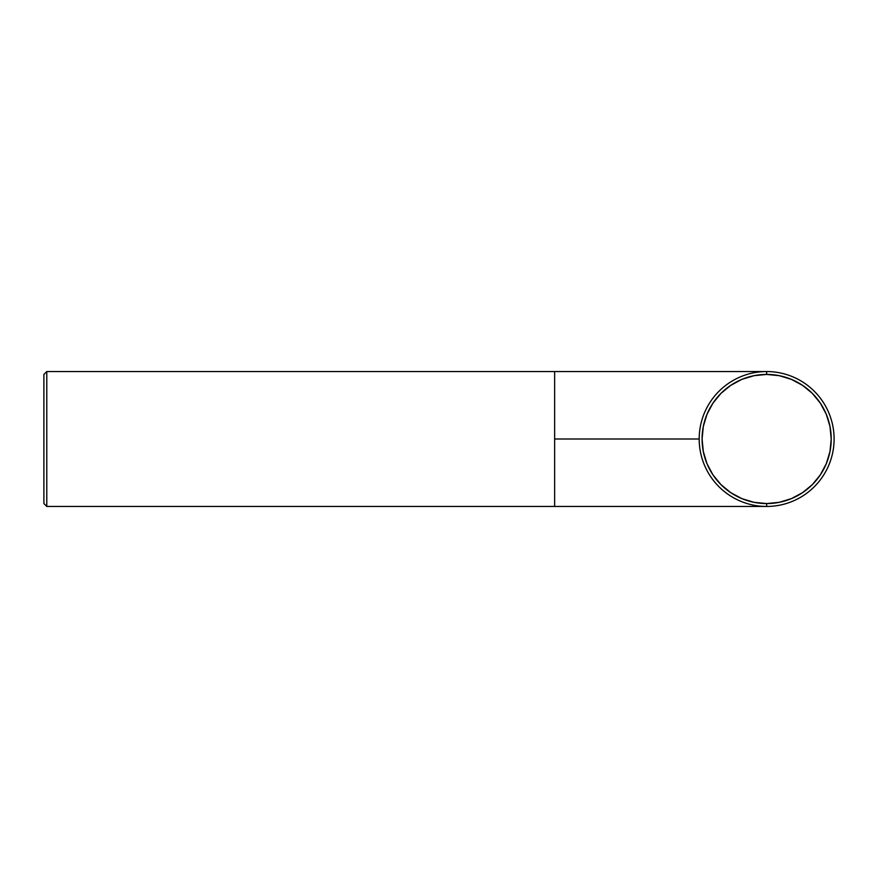 <?xml version="1.0" encoding="UTF-8"?>
<svg xmlns="http://www.w3.org/2000/svg" width="878" height="878" viewBox="0 0 878 878"><rect width="100%" height="100%" fill="white"/><g stroke="black" fill="none" stroke-linecap="round" stroke-linejoin="round"><path stroke-width="1.32" d="M699.184 439L554.644 439L554.644 506.452L554.644 371.548L46.786 371.548L43.9 374.434L43.9 503.566L46.786 506.452L46.786 371.548L46.786 506.452L554.644 506.452L46.786 506.452L43.9 503.566L43.9 374.434L46.786 371.548L554.644 371.548L554.644 439L699.184 439A67.452 67.452 0 0 1 766.648 371.548L766.648 374.434A64.566 64.566 0 0 1 831.214 439A64.566 64.566 0 0 1 766.648 503.566L766.648 506.452A67.452 67.452 0 0 0 834.1 439A67.452 67.452 0 0 0 766.648 371.548A67.452 67.452 0 0 1 834.1 439A67.452 67.452 0 0 1 766.648 506.452A67.452 67.452 0 0 1 699.184 439A67.452 67.452 0 0 0 766.648 506.452L766.648 503.566L779.236 502.326L791.352 498.649L802.514 492.679L812.304 484.656L820.326 474.866L826.297 463.705L829.973 451.599L831.214 439L829.973 426.401L826.297 414.295L820.326 403.134L812.304 393.344L802.514 385.321L791.352 379.351L779.236 375.674L766.648 374.434L754.048 375.674L741.932 379.351L730.77 385.321L720.992 393.344L712.958 403.134L706.999 414.295L703.322 426.401L702.082 439L703.322 451.599L706.999 463.705L712.958 474.866L720.992 484.656L730.77 492.679L741.932 498.649L754.048 502.326L766.648 503.566A64.566 64.566 0 0 1 702.082 439A64.566 64.566 0 0 1 766.648 374.434L766.648 371.548A67.452 67.452 0 0 0 699.184 439M554.644 506.452L766.648 506.452M554.644 371.548L766.648 371.548"/></g></svg>
